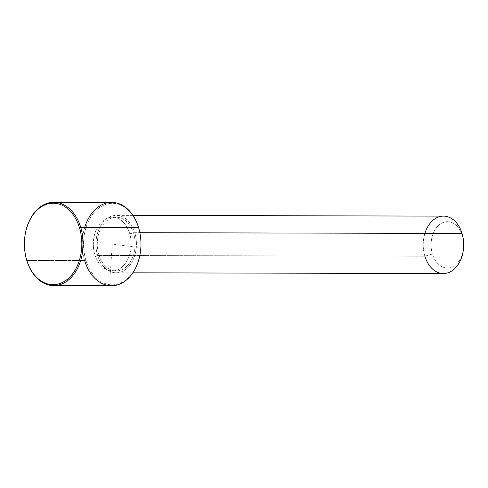 <?xml version="1.0" encoding="UTF-8"?>
<svg xmlns="http://www.w3.org/2000/svg" width="488" height="488" viewBox="0 0 488 488"><rect width="100%" height="100%" fill="white"/><g stroke="black" fill="none" stroke-linecap="round" stroke-linejoin="round"><path stroke-width="0.37" stroke-dasharray="2.44 1.83" d="M129.637 233.423L133.584 233.429A26.858 18.922 90.1 0 1 116.132 270.931A26.858 18.922 90.1 0 1 98.808 254.724L94.867 254.718A26.858 18.922 -89.9 0 0 112.191 270.925A26.858 18.922 -89.9 0 0 129.637 233.423A26.858 18.922 -89.9 0 0 112.313 217.209A26.858 18.922 -89.9 0 0 94.867 254.718L98.808 254.724A26.858 18.922 90.1 0 1 116.26 217.221A26.858 18.922 90.1 0 1 133.584 233.429L129.637 233.423A26.858 18.922 90.1 0 1 119.725 268.723A26.858 18.922 90.1 0 1 94.867 254.718A26.858 18.922 90.1 0 1 104.78 219.411A26.858 18.922 90.1 0 1 129.637 233.423M134.779 232.697L139.861 232.709L134.779 232.697A28.707 20.228 -89.9 0 0 116.26 215.367A28.707 20.228 -89.9 0 0 97.612 255.456A28.707 20.228 -89.9 0 0 116.132 272.786A28.707 20.228 -89.9 0 0 134.779 232.697A28.707 20.228 90.1 0 1 124.184 270.431A28.707 20.228 90.1 0 1 97.612 255.456L424.865 256.206L97.612 255.456A28.707 20.228 90.1 0 1 108.208 217.721A28.707 20.228 90.1 0 1 134.779 232.697M443.385 273.53A28.707 20.228 90.1 0 1 424.865 256.206A28.707 20.228 90.1 0 1 443.519 216.117M462.038 233.441L462.38 235.655A23.156 16.311 90.1 0 1 463.6 242.146A23.156 16.311 -89.9 0 0 462.38 235.655L462.038 233.441M463.588 247.599A23.156 16.311 90.1 0 1 449.71 267.747A23.156 16.311 90.1 0 1 432.405 254.01L424.865 256.206L432.405 254.01A23.156 16.311 90.1 0 1 440.951 223.577A23.156 16.311 90.1 0 1 462.38 235.655A23.156 16.311 -89.9 0 0 440.951 223.577A23.156 16.311 -89.9 0 0 432.405 254.01A23.156 16.311 -89.9 0 0 449.71 267.747A23.156 16.311 -89.9 0 0 463.588 247.599M424.92 233.356A28.707 20.228 -89.9 0 0 424.865 256.206M98.808 254.724A26.858 18.922 -89.9 0 0 123.671 268.736A26.858 18.922 -89.9 0 0 133.584 233.429A26.858 18.922 -89.9 0 0 108.72 219.423A26.858 18.922 -89.9 0 0 98.808 254.724M85.876 260.22A40.748 28.713 -89.9 0 0 116.327 284.394A40.748 28.713 -89.9 0 0 140.757 248.929A40.748 28.713 90.1 0 1 116.327 284.394A40.748 28.713 90.1 0 1 85.876 260.22L84.619 260.586L85.876 260.22A40.748 28.713 90.1 0 1 100.912 206.656A40.748 28.713 90.1 0 1 138.635 227.914A40.748 28.713 -89.9 0 0 100.912 206.656A40.748 28.713 -89.9 0 0 85.876 260.22M140.776 239.334A40.748 28.713 -89.9 0 0 138.635 227.914A40.748 28.713 90.1 0 1 140.776 239.334L140.77 239.224M138.574 227.542L138.635 227.914L138.574 227.542M84.692 227.42A41.675 29.365 -89.9 0 0 84.619 260.586L26.791 260.458L84.619 260.586A41.675 29.365 90.1 0 1 111.691 202.392M111.502 285.742A41.675 29.365 90.1 0 1 84.619 260.586M24.614 239.016A41.675 29.365 -89.9 0 0 24.589 248.721M24.589 248.666L24.595 248.776A41.675 29.365 90.1 0 1 24.62 238.961L24.607 239.071M109.8 280.954L112.252 244.067L138.238 247.483M112.252 244.067L138.537 244.128M116.132 270.931L112.191 270.925M116.26 217.221L112.313 217.209M132.815 272.822L116.132 272.786M132.95 215.403L116.26 215.367"/><path stroke-width="0.73" d="M132.95 215.403L443.519 216.117A28.707 20.228 90.1 0 1 462.038 233.441L139.861 232.709L462.038 233.441A28.707 20.228 90.1 0 1 443.385 273.53L132.815 272.822M463.6 242.146A23.156 16.311 90.1 0 1 463.588 247.599A23.156 16.311 -89.9 0 0 463.6 242.146L463.545 241.487A28.707 20.228 -89.9 0 0 462.038 233.441A28.707 20.228 -89.9 0 0 443.519 216.117A28.707 20.228 -89.9 0 0 424.92 233.356M424.865 256.206A28.707 20.228 -89.9 0 0 446.319 273.237A28.707 20.228 -89.9 0 0 463.533 248.252A28.707 20.228 -89.9 0 0 463.545 241.487M140.757 248.929A40.748 28.713 -89.9 0 0 140.776 239.334A40.748 28.713 90.1 0 1 140.757 248.929L140.745 249.039A41.675 29.365 -89.9 0 0 140.77 239.224A41.675 29.365 -89.9 0 0 138.574 227.542A41.675 29.365 -89.9 0 0 111.691 202.392A41.675 29.365 -89.9 0 0 84.692 227.42M84.619 260.586A41.675 29.365 -89.9 0 0 115.76 285.309A41.675 29.365 -89.9 0 0 140.745 249.039M24.589 248.721A41.675 29.365 -89.9 0 0 26.791 260.458L26.73 260.086A40.748 28.713 -89.9 0 0 64.453 281.344A40.748 28.713 -89.9 0 0 79.489 227.78A40.748 28.713 90.1 0 1 64.453 281.344A40.748 28.713 90.1 0 1 26.73 260.086A40.748 28.713 90.1 0 1 41.773 206.522A40.748 28.713 90.1 0 1 79.489 227.78L80.746 227.414L138.574 227.542A41.675 29.365 90.1 0 1 111.502 285.742L53.674 285.608A41.675 29.365 -89.9 0 0 80.746 227.414A41.675 29.365 -89.9 0 0 53.863 202.258A41.675 29.365 -89.9 0 0 24.614 239.016M53.863 202.258L111.691 202.392A41.675 29.365 90.1 0 1 138.574 227.542L80.746 227.414A41.675 29.365 90.1 0 1 65.368 282.192A41.675 29.365 90.1 0 1 26.791 260.458A41.675 29.365 -89.9 0 0 53.674 285.608M24.607 239.071L24.62 238.961A41.675 29.365 90.1 0 1 49.599 202.691A41.675 29.365 90.1 0 1 80.746 227.414L79.489 227.78A40.748 28.713 -89.9 0 0 49.038 203.606A40.748 28.713 -89.9 0 0 24.607 239.071A40.748 28.713 -89.9 0 0 24.589 248.666A40.748 28.713 -89.9 0 0 26.73 260.086L26.791 260.458A41.675 29.365 90.1 0 1 24.595 248.776L24.589 248.666M463.588 247.599L463.533 248.252"/></g></svg>
